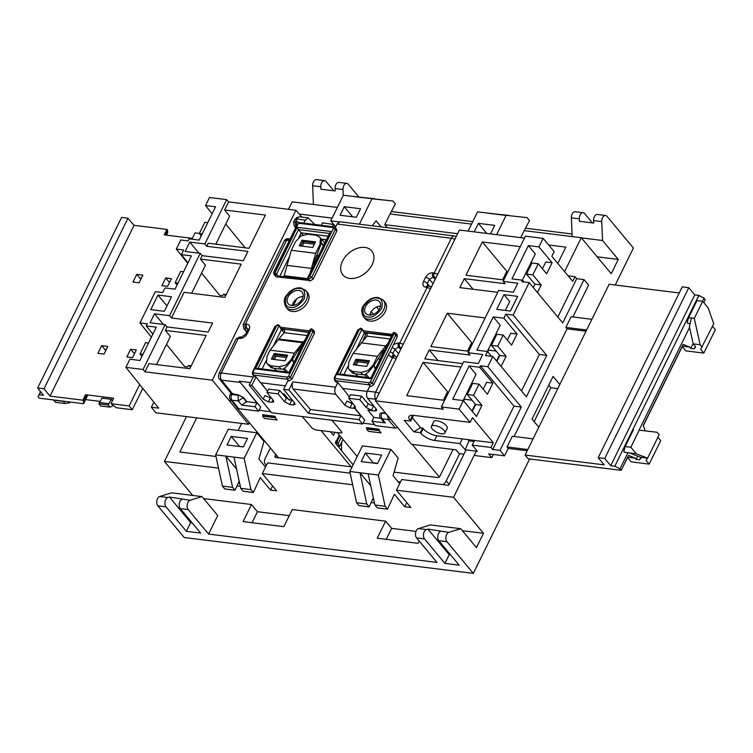 <?xml version="1.0" encoding="UTF-8"?>
<svg xmlns="http://www.w3.org/2000/svg" width="753" height="753" viewBox="0 0 753 753"><rect width="100%" height="100%" fill="white"/><g stroke="black" fill="none" stroke-linecap="round" stroke-linejoin="round"><path stroke-width="1.13" d="M348.884 361.901L348.3 368.208L349.044 369.45L352.818 371.398L360.932 372.406L367.888 370.636L373.224 364.923L377.441 356.338L353.11 353.317L348.884 361.901M291.402 359.303L292.004 360.019L286.978 366.109L283.297 369.092L281.02 369.121L279.118 366.786L286.074 365.017L291.402 359.303L294.414 353.185L270.073 350.164L267.061 356.282L266.487 362.579L267.221 363.821L270.995 365.779L279.118 366.786M307.826 234.221L300.861 236L295.534 241.704L291.307 250.297L315.648 253.319L319.874 244.725L320.449 238.428L319.639 237.091L315.94 235.228L307.826 234.221M319.639 237.091L321.371 239.501L320.477 245.44L319.874 244.725M373.224 364.923L373.817 365.638L368.801 371.728L365.12 374.712L362.833 374.74L360.932 372.406M383.842 300.899A12.914 8.904 140.2 0 1 384.303 301.746A12.914 8.904 140.2 0 1 380.99 313.709A12.914 8.904 140.2 0 1 368.255 319.225A12.914 8.904 140.2 0 1 364.81 317.964A12.914 8.904 140.2 0 1 364.057 317.352M306.367 291.289A12.914 8.904 140.2 0 1 306.829 292.126A12.914 8.904 140.2 0 1 303.515 304.099A12.914 8.904 140.2 0 1 290.78 309.615A12.914 8.904 140.2 0 1 287.335 308.354A12.914 8.904 140.2 0 1 286.582 307.742M383.654 300.598L384.934 302.094A12.942 8.923 140.2 0 1 383.352 314.622A12.942 8.923 140.2 0 1 369.779 321.098A12.942 8.923 140.2 0 1 365.036 318.641L363.803 317.117M306.179 290.987L307.459 292.484A12.942 8.923 140.2 0 1 305.878 305.012A12.942 8.923 140.2 0 1 292.305 311.488A12.942 8.923 140.2 0 1 287.561 309.031L286.319 307.506M372.095 264.764A18.778 12.952 140.2 0 1 357.957 277.311A18.778 12.952 140.2 0 1 343.152 275.259A18.778 12.952 140.2 0 1 342.511 261.093A18.778 12.952 140.2 0 1 357.204 248.349A18.778 12.952 140.2 0 1 372.01 251.257A18.778 12.952 140.2 0 1 372.095 264.764M284.446 329.409L284.53 332.233L278.234 339.716L302.631 342.747L294.414 353.185M291.486 305.407A9.055 6.25 140.2 0 1 288.23 303.77A9.055 6.25 140.2 0 1 289.331 294.997A9.055 6.25 140.2 0 1 298.837 290.46A9.055 6.25 140.2 0 1 302.16 292.183A9.055 6.25 140.2 0 1 300.936 300.927A9.055 6.25 140.2 0 1 291.486 305.407M303.073 296.541A8.961 6.184 -39.8 0 0 292.352 305.454M376.641 307.017L378.985 309.775M368.961 315.018A9.055 6.25 140.2 0 1 365.704 313.38A9.055 6.25 140.2 0 1 366.815 304.607A9.055 6.25 140.2 0 1 376.312 300.071A9.055 6.25 140.2 0 1 379.634 301.793A9.055 6.25 140.2 0 1 378.42 310.537A9.055 6.25 140.2 0 1 368.961 315.018M380.547 306.151A8.961 6.184 -39.8 0 0 369.827 315.074M335.132 227.481L336.685 229.279L336.742 231.199L313.163 279.137L310.076 281.01L309.182 280.427M309.012 280.408L276.699 276.878L275.24 275.109L276.699 276.878M276.304 276.822L273.894 274.506M289.472 240.188L284.427 240.649L243.191 324.449L246.73 323.997C249.554 324.675 250.344 326.586 249.102 329.729L247.04 333.918C245.224 336.996 242.758 338.502 239.633 338.436L238.343 338.276L221.25 373.008L253.206 376.971L249.224 385.047L271.485 412.729L362.617 424.033L364.734 419.958M267.531 391.353L255.992 376.933L251.841 385.367L249.224 385.047M255.992 376.933L254.062 376.312L252.603 374.486M308.692 332.45L284.163 329.136A1.035 0.631 -82.9 0 1 284.032 328.92L280.596 328.496L280.069 326.727L280.568 327.273L309.474 330.859M312.824 329.541L314.368 331.339L314.434 333.259L291.872 379.117L288.785 380.999L287.797 380.877L283.646 389.31L288.888 389.969L292.861 381.893C291.75 384.632 291.872 387.004 293.199 389.028L335.847 394.318C334.53 392.304 334.426 389.922 335.537 387.183L337.815 382.552L335.885 381.931L334.417 380.105M390.063 338.982L366.993 336.12L367.285 332.958L363.417 331.988L362.908 330.275L363.407 330.821L392.313 334.407M395.664 333.09L397.208 334.878L397.273 336.807L392.144 347.594A3.106 1.224 26.2 0 1 394.949 349.345L392.887 353.534L395.278 356.216M335.283 227.651L337.062 224.055L340.074 221.796L454.37 235.981A5.177 3.144 -82.9 0 0 451.339 238.24L337.062 224.055M366.993 336.12L353.11 353.317M391.296 335.443L367.031 332.685M377.441 356.338L388.011 343.152M373.817 365.638L383.522 350.258L384.294 350.7M304.918 340.121L302.631 342.747M292.004 360.019L301.699 344.629L302.348 345.335M270.073 350.164L278.234 339.716M282.977 277.198L284.21 275.73L291.307 250.297M320.477 245.44L313.464 264.011L313.945 265.056M315.648 253.319L310.227 272.614M363.417 331.988L364.32 333.08L367.502 333.475M280.596 328.496L284.135 332.817M308.909 332.007L308.504 331.96A1.035 0.631 97.1 0 0 308.626 332.177L284.163 329.136M306.32 279.561L278.337 276.078M277.631 276.52L281.914 276.539M329.494 233.458L298.499 229.609L302.951 234.955M324.778 243.05L321.992 239.727M321.239 239.125L326.397 239.765M371.238 311.61L373.384 314.321M305.257 220.111L296.993 219.085A5.177 3.144 97.1 0 1 300.023 216.826L308.306 217.862L305.257 220.111L303.779 223.114M298.282 350.06L299.374 351.387M264.209 386.873L260.924 382.788L285.368 385.818M283.363 394.741L283.872 393.715L289.5 400.295M364.311 333.09L365.732 334.784L363.426 339.462L363.784 339.904M337.815 382.552L346.032 392.492L342.747 388.407L367.191 391.438M346.032 392.492L349.345 396.972M379.804 359.83L378.505 358.212M392.144 347.594L390.082 351.783A3.106 1.224 26.2 0 1 392.887 353.534L393.226 355.905A3.106 1.892 -82.9 0 0 391.4 357.261L388.482 354.663L373.686 384.736L370.598 386.618L369.619 386.496L367.342 391.127C366.231 393.866 366.306 396.238 367.577 398.252L376.284 409.077L376.707 410.507L374.909 410.987L367.841 410.112L373.827 417.454M390.082 351.783L388.482 354.663M393.518 344.45L398.506 342.831A3.106 1.892 97.1 0 0 398.657 347.095L400.643 349.514M307.412 280.229L308.636 278.761M314.368 261.62L314.039 264.755M270.995 365.779L272.897 368.113L281.02 369.121M272.897 368.113L270.911 367.549L267.221 363.821M301.765 346.531L298.64 349.486M352.818 371.398L354.719 373.733L362.833 374.74M354.719 373.733L352.724 373.168L349.044 369.45M381.564 353.355L384.134 350.926M326.237 240.075L321.766 239.19M251.841 385.367L263.202 399.128L264.971 395.541L271.711 398.393M250.448 382.562L239.285 381.178L256.905 402.911L255.013 406.752L258.637 411.138L260.754 407.053M238.343 338.276L236.103 338.85L240.169 336.92A3.106 1.892 97.1 0 0 238.343 338.276M239.633 338.436A3.106 1.892 -82.9 0 1 241.449 337.08L245.694 334.276A3.106 1.224 -153.8 0 1 247.04 333.918M249.102 329.729A3.106 1.224 -153.8 0 0 247.756 330.087L245.694 334.276M246.73 323.997A3.106 1.892 97.1 0 0 246.88 328.261L248.029 328.854L247.756 330.087M287.957 240.235A3.106 1.892 -82.9 0 1 289.773 238.88L288.484 238.72A3.106 1.892 97.1 0 0 286.667 240.075L245.45 323.837A3.106 1.892 97.1 0 0 245.6 328.101L244.904 329.07A3.106 2.137 141.8 0 1 243.746 328.459L243.2 324.449M295.571 227.782L294.169 225.994L293.614 221.975L297.153 221.533A3.106 1.892 97.1 0 0 296.908 225.072M308.306 217.862L314.726 224.469M430.641 288.54L425.859 287.241C423.035 286.573 422.245 284.662 423.487 281.509L425.549 277.33C427.365 274.252 429.841 272.746 432.956 272.812L437.738 274.13M432.956 272.812A3.106 1.892 97.1 0 0 433.116 277.066L435.093 279.485M425.549 277.33A3.106 1.224 26.2 0 1 429.408 279.325L433.116 277.066L434.396 277.226A3.106 1.892 -82.9 0 1 434.246 272.972L451.339 238.24A5.177 2.033 -153.8 0 1 454.831 239.388M423.487 281.509A3.106 1.224 26.2 0 1 427.346 283.514L429.728 286.187M425.859 287.241A3.106 1.892 -82.9 0 1 427.676 285.886L427.346 283.514L429.408 279.325L433.013 283.721M398.506 342.831L403.279 344.149M396.191 358.569L391.4 357.261M288.888 389.969L308.485 413.388L310.377 409.538L293.199 389.028M278.036 393.866L266.967 392.492L268.633 389.113L279.702 390.487L278.036 393.866L284.578 401.782L289.717 404.502L293.303 404.945L295.101 404.455L294.677 403.034L283.646 389.31M279.702 390.487L286.338 398.196L293.077 401.048M266.967 392.492L273.311 400.38L273.734 401.801L271.937 402.29L268.35 401.848L263.202 399.128M308.485 413.388L358.993 419.647L362.617 424.033M239.285 381.178L260.651 407.034M219.612 379.126L221.533 380.133A5.177 3.144 97.1 0 1 221.25 373.008A5.177 2.033 26.2 0 0 219.01 373.601C218.219 376.585 218.417 378.43 219.612 379.126L231.077 393.386L238.268 394.826L243.417 397.546L246.815 401.66L256.905 402.911M294.169 225.994A3.106 2.137 -38.2 0 0 295.327 226.606L296.597 225.702M321.333 225.288L322.529 222.85L322.915 223.17M321.512 240.696L322.068 239.558M435.94 277.782L434.396 277.226M401.481 347.801L398.657 347.095L394.949 349.345L398.553 353.75M367.577 398.252L376.142 399.306M380.246 413.406L382.11 412.672L385.621 413.105M390.638 419.139L388.322 419.6L395.344 428.099L375.465 425.633L371.954 421.256L373.846 417.416L380.773 418.273M335.847 394.318L344.818 405.18L346.785 401.161L353.279 403.985M310.377 409.538L360.885 415.807L354.682 408.305L349.966 407.891L344.818 405.18M238.757 408.672L231.952 400.201L230.418 399.391L237.233 407.872L238.757 408.672L258.637 411.138M358.993 419.647L360.885 415.807M331.932 420.23L341.702 431.883L340.855 433.041L315.46 429.888L312.222 428.231L302.169 416.531M341.702 431.883L341.975 432.749M262.552 414.724L274.892 416.249L275.476 416.955L263.192 415.43L262.552 414.724M246.815 401.66L241.666 405.095L255.013 406.752M322.661 222.869L333.475 224.479L335.622 226.973M395.344 428.099L397.697 427.619M371.954 421.256L385.357 422.922L383.795 422.085M373.121 410.771L367.841 410.112M373.337 406.479L371.455 410.291L366.306 407.571L359.774 399.664L348.695 398.29L350.446 394.732L361.525 396.106L368.161 403.815L374.288 406.592M348.695 398.29L355.039 406.178L354.682 408.305M355.472 407.599L354.814 408.051L364.631 419.939M366.532 427.619L367.172 428.335L379.456 429.859L378.872 429.154L366.532 427.619M371.21 314.952L370.203 313.672M243.417 397.546L238.268 400.982L231.952 400.201A4.142 2.513 97.1 0 1 231.726 394.497L231.999 393.951M333.475 224.479L332.402 226.662M386.073 413.642L381.893 413.124A4.142 1.628 26.2 0 0 380.096 413.604C379.456 415.92 379.606 417.388 380.566 418.009L382.11 418.828L385.357 422.922M361.525 396.106L359.774 399.664M385.668 345.9L361.271 342.879M311.318 268.379L286.921 265.348M375.286 369.017L373.78 365.713M293.717 362.89L292.343 359.482M379.201 430.612L366.56 429.041L368.471 431.347L381.112 432.919L379.201 430.612M275.221 417.708L262.581 416.145L264.491 418.442L277.132 420.014L275.221 417.708M312.768 247.473L315.526 241.882L302.028 240.207L299.27 245.798L312.768 247.473M271.409 359.134L284.907 360.809L287.665 355.209L274.167 353.534L271.409 359.134M353.232 364.753L366.73 366.429L369.488 360.828L355.981 359.162L353.232 364.753M314.377 244.207L303.864 242.908L302.028 240.207M286.517 357.543L276.003 356.235L274.167 353.534M368.339 363.162L357.826 361.854L355.981 359.162M367.266 332.986L391.532 335.998M364.32 333.08L356.498 348.978M347.895 366.466L343.905 374.57M284.719 329.955L281.471 329.56L273.461 345.825M266.073 360.847L262.082 368.951M310.076 281.01L308.269 279.212L308.448 277.311L309.765 276.36L333.334 228.479L332.939 227.519L299.214 223.34L297.981 224.093L274.412 271.974L274.723 273.132A1.035 0.649 -24.2 0 1 274.911 273.019L278.441 276.106M328.157 236.178L301.153 232.837L298.894 237.44M289.491 256.547L279.787 276.257M336.742 231.199L335.273 229.486L311.704 277.368L308.617 279.25A1.553 0.941 -82.9 0 1 308.448 277.311L329.889 233.505M307.873 278.252L308.391 277.17L307.873 278.252M274.412 271.974A1.553 0.612 -153.8 0 0 273.744 272.153L273.932 274.563L274.892 275.071A1.553 0.941 -82.9 0 1 274.723 273.132L275.24 275.109A1.035 0.706 140.4 0 0 276.473 274.356L298.499 229.609L297.19 227.321L331.038 231.519M297.19 227.321L274.911 273.019M277.942 324.75A1.553 0.941 97.1 0 0 277.81 324.722A1.553 0.941 97.1 0 0 277 325.211L275.664 326.153L253.121 371.954L253.516 372.914L287.241 377.093L288.484 376.34L311.017 330.539L310.547 329.513A1.035 0.8 -20.4 0 1 310.725 329.4L289.265 373.111L255.427 368.914L276.84 325.39L278.102 324.759L278.958 325.202A1.035 0.715 139.3 0 1 278.986 325.974L277.066 325.352M257.987 368.641L255.427 368.914M289.387 372.537L289.265 373.111L289.387 372.537M310.725 329.4L311.62 329.108L310.725 329.4A1.553 0.941 -82.9 0 1 311.535 328.901L311.535 328.901A1.553 0.941 -82.9 0 1 311.968 329.155M360.781 328.299A1.553 0.941 97.1 0 0 360.649 328.261A1.553 0.941 97.1 0 0 359.84 328.76L358.503 329.692L334.944 377.582L335.339 378.533L369.064 382.722L370.297 381.969L393.866 334.078L393.386 333.052A1.035 0.8 -20.4 0 1 393.565 332.939L371.088 378.731L337.24 374.533L359.68 328.939L360.951 328.299L361.798 328.741A1.035 0.715 139.3 0 1 361.826 329.513L359.906 328.901M339.81 374.26L337.24 374.533M371.21 378.157L371.088 378.731L371.21 378.157M393.565 332.939L394.459 332.657L393.565 332.939A1.553 0.941 -82.9 0 1 394.374 332.45L394.374 332.45A1.553 0.941 -82.9 0 1 394.807 332.704M141.112 278.714L140.698 278.205L141.319 278.281M106.032 350.013L105.608 349.505L106.239 349.58M165.716 277.951L171.42 278.657L167.637 286.347L161.933 285.641L165.716 277.951L168.832 281.697L169.867 281.829M130.627 349.251L136.34 349.957L132.556 357.647L126.852 356.941L130.627 349.251L133.742 352.997L134.778 353.129M206.746 246.287L247.897 251.398L243.294 260.754L202.143 255.644L200.223 253.347L185.144 251.474L189.765 242.089L204.844 243.953L206.746 246.287L208.252 243.238L249.027 248.292L265.385 215.057L224.601 209.993L228.592 201.898L295.948 210.256L212.327 380.18L144.971 371.822L149.009 363.633L189.784 368.697L206.143 335.452L165.359 330.388L167.053 326.943L165.142 324.647L150.063 322.773L154.469 313.803L169.547 315.676L171.468 317.982L212.619 323.084L208.204 332.054L167.053 326.943M189.765 242.089L198.924 253.177M154.469 313.803L163.429 324.43M40.822 391.955L38.074 396.709L39.26 398.177L83.592 403.683L87.866 395.005M38.074 396.709L40.568 391.645M100.074 401.387L85.607 399.598M98.831 403.834L100.629 405.989L110.004 407.157L108.216 405.001L98.831 403.834L102.003 398.139L111.378 399.297L112.489 400.624M249.318 422.64L248.499 424.287L155.815 412.785L151.362 407.251L158.704 408.154L125.902 367.36L129.902 359.228L139.936 360.471L156.323 327.169L146.289 325.927L147.315 323.837L139.973 322.933L151.409 337.156M142.788 388.36L132.274 409.717L116.442 407.759L110.992 403.664L113.684 398.205L85.541 394.713L82.858 400.182L50.027 396.106L134.062 225.326L166.893 229.401L164.201 234.861L192.335 238.353L195.027 232.893L199.357 233.43M166.526 235.152L167.674 232.809L167.618 230.249L166.893 229.401M189.662 366.429L190.01 365.723M224.742 295.129L225.091 294.423M37.65 388.011L43.994 388.793L127.935 218.21L121.591 217.419L37.65 388.011L43.505 395.297L39.429 394.788M136.764 274.356L142.882 275.118L139.098 282.808L132.98 282.046L136.764 274.356L140.839 279.259M101.683 345.655L107.792 346.418L104.018 354.108L97.899 353.345L101.683 345.655L105.759 350.559M139.681 384.501L129.139 405.923L110.992 403.664M127.935 218.21L134.062 225.326M129.139 405.923L132.274 409.717M153.876 402.149L151.362 407.251M187.977 262.844L181.369 254.627L191.403 255.869L175.025 289.171L164.982 287.928L162.695 292.578L155.353 291.665L139.973 322.933M187.751 263.296L176.315 249.064L180.776 240.009L188.118 240.913L189.144 238.833L199.178 240.075L215.565 206.774L205.531 205.531L209.485 197.493L226.653 199.62L228.592 201.898M82.858 400.182L83.574 401.057L83.592 403.683M43.994 388.793L50.027 396.106M224.046 294.291L225.524 296.061M188.965 365.591L190.434 367.36M166.498 344.375L184.626 366.626L187.488 366.984L188.504 365.534L191.177 365.864M156.558 364.574L170.357 336.525L165.359 330.388M152.897 334.144L146.289 325.927M191.638 293.275L205.437 265.225L200.449 259.088L241.224 264.152L224.865 297.397L184.09 292.333L171.468 317.982M201.578 273.075L219.716 295.327L222.568 295.684L223.585 294.235L226.258 294.564M301.793 217.052L295.948 210.256M231.18 400.342L229.43 400.878L212.327 380.18M171.505 296.757L157.932 295.072L150.769 309.624L164.342 311.309L171.505 296.757M181.369 254.627L183.657 249.977L176.315 249.064M125.902 367.36L143.07 369.488L165.142 324.647M169.547 315.676L200.223 253.347M204.844 243.953L226.653 199.62M225.74 223.98L245.167 247.822M201.211 235.943L199.291 233.562L204.825 222.304L207.743 222.672M212.139 213.748L205.531 205.531M177.049 285.048L175.129 282.657L180.673 271.409L183.581 271.767M141.969 356.348L140.049 353.957L145.583 342.709L148.501 343.067M215.8 244.17L229.599 216.12L224.601 209.993M200.449 259.088L202.143 255.644M229.43 400.878L248.499 424.287M143.07 369.488L144.971 371.822M142.966 354.315L140.049 353.957M178.047 283.015L175.129 282.657M202.209 233.919L199.291 233.562M167.006 305.906L157.932 295.072M86.623 394.845L83.574 401.057M165.284 234.992L167.618 230.249M70.095 402.008L69.728 402.761L65.153 403.523L55.364 402.309L53.651 399.965M99.415 402.507L108.79 403.664L111.378 399.297M113.195 405.556L110.004 407.157M108.79 403.664L108.216 405.001M65.153 403.523L63.356 401.377L53.576 400.163M444.891 432.975L447.197 428.278A7.502 2.956 -153.8 0 0 444.421 423.911A7.502 2.956 -153.8 0 0 436.994 420.786A7.502 2.956 -153.8 0 0 433.728 421.652L431.422 426.349A7.502 2.956 -153.8 0 0 434.199 430.716A7.502 2.956 -153.8 0 0 441.635 433.841A7.502 2.956 -153.8 0 0 444.891 432.975A7.502 2.956 -153.8 0 0 442.115 428.608A7.502 2.956 -153.8 0 0 434.679 425.483A7.502 2.956 -153.8 0 0 431.422 426.349M712.526 326.228L715.35 329.626L703.791 353.101L700.676 349.354L713.75 323.734L708.074 307.742L702.681 301.266L694.275 318.34L700.121 344.733L693.193 343.867L695.668 346.841L694.266 348.818L690.727 348.385L689.673 347.114L683.159 344.385L643.241 425.501L645.199 430.829M693.193 343.867L689.4 326.736L691.423 317.982L688.6 317.634L687.244 322.632L687.847 323.357L690.115 323.639M627.531 457.429L631.23 461.881L649.171 464.112L646.055 460.365L647.495 458.135L640.558 457.269L641.038 457.852L639.645 459.829L636.106 459.386L635.052 458.125L627.644 457.203M463.368 400.671L464.817 399.297L471.999 400.191M487.53 351.566L488.979 350.201L496.161 351.086M586.041 331.198L567.065 328.845L514.092 436.495M635.052 458.125L628.539 455.386L621.178 470.333L528.211 458.793L525.095 455.047L609.13 284.267L679.244 292.973M527.213 450.746L508.237 448.383L504.557 455.857L488.659 453.89L491.775 457.636L474.126 455.443M504.557 455.857L500.011 450.388L521.33 407.053L487.775 366.711L492.82 356.461L526.375 396.803L546.753 355.388L513.198 315.055L529.161 282.601L562.717 322.943L584.036 279.608L588.592 285.086L572.911 316.947M627.936 452.732L619.983 468.884L614.806 466.182L698.84 295.402L704.017 298.113L705.213 299.553L703.744 302.546M614.806 466.182L610.73 465.674L694.755 294.894L698.84 295.402M598.211 457.664L604.734 458.473L688.769 287.693L682.246 286.884L598.211 457.664L604.207 464.865L525.095 455.047M463.933 454.181L459.151 453.588L456.036 449.842L411.59 444.326L375.399 400.812L459.434 230.042L524.446 238.108M470.136 422.386L413.661 415.383A10.871 4.273 -153.8 0 0 408.945 416.635A10.871 4.273 -153.8 0 0 410.131 420.372L410.733 421.087L404.21 420.278L413.792 431.808L420.315 432.617L420.918 433.333A10.871 4.273 -153.8 0 0 434.519 440.449L459.998 443.611L465.128 449.776L477.364 451.292L472.235 445.127L490.994 447.461L493.3 442.764L472.451 417.689L470.136 422.386L459.114 409.133L441.371 406.931L443.291 409.237L375.399 400.812M412.362 417.774L420.588 427.666L423.224 428.636A10.871 4.273 -153.8 0 0 436.825 435.752L462.314 438.914L459.998 443.611M522.375 280.172L535.289 253.94L528.342 245.582L538.941 246.899L543.139 238.362L554.17 251.615L551.855 256.312L572.713 281.377L575.019 276.68L568.091 275.814M533.068 438.848L512.294 436.269L507.042 446.943L508.237 448.383M591.886 319.31L571.113 316.731L565.861 327.404L567.065 328.845M704.017 298.113L702.474 301.238M689.56 327.489L639.062 430.123M619.983 468.884L621.178 470.333M637.697 456.158L636.106 459.386M693.118 343.528L690.727 348.385M688.769 287.693L694.755 294.894M604.734 458.473L610.73 465.674M682.152 346.427L685.851 350.879L703.791 353.101M702.191 347.218L700.121 344.733M682.265 346.192L689.673 347.114M639.231 430.198L657.058 432.26L639.231 430.198L630.835 447.282L625.15 446.576L623.804 451.574L624.397 452.289L629.292 452.901L640.558 457.269M647.571 458.229L659.129 434.745L657.058 432.26M649.171 464.112L660.729 440.627L657.906 437.229M640.775 457.532L639.645 459.829M647.495 458.135L636.229 453.758L630.835 447.282M633.555 429.492L625.15 446.576M691.423 317.982L694.275 318.34M702.681 301.266L697.005 300.56L688.6 317.634M695.395 346.521L694.266 348.818M586.634 329.983L565.861 327.404M505.357 310.452L509.725 301.567L503.973 294.658L496.726 309.379L510.393 311.083L517.64 296.353L503.973 294.658M462.681 363.624L424.786 358.927L429.191 349.957L438.02 360.565M429.191 349.957L469.966 355.021L468.055 352.715L482.729 354.531L478.324 363.501L463.641 361.675L441.371 406.931M497.771 292.324L459.867 287.627L464.281 278.657L505.056 283.721L503.136 281.415L517.819 283.232L513.405 292.202L498.721 290.376L468.055 352.715M464.281 278.657L473.1 289.265M503.861 279.947L465.956 275.24L482.344 241.939L520.248 246.645M524.022 281.97L522.554 280.201L511.955 278.883L528.342 245.582M507.362 340.083L510.722 333.259L517.038 334.04L511.579 345.147L503.192 335.057L497.724 346.164L506.12 356.244L501.103 366.429M487.295 351.472L500.208 325.24L493.253 316.881L503.861 318.199L517.038 334.04M468.771 351.246L430.876 346.54L447.263 313.239L485.158 317.945M447.263 313.239L471.707 342.634L467.547 351.096M470.484 345.119L471.303 346.098M491.464 356.301L487.473 351.5L476.865 350.183L493.253 316.881M483.21 389.179L486.56 382.355L492.886 383.145L487.417 394.243L479.03 384.162L473.571 395.259L481.958 405.34L476.498 416.447L463.311 400.596L459.114 409.133M463.133 400.577L476.047 374.335L469.1 365.977L479.699 367.295L492.886 383.145M444.618 400.342L406.714 395.645L423.101 362.344L461.005 367.04M423.101 362.344L447.555 391.729L443.385 400.191M446.331 394.214L447.15 395.203M487.775 366.711L480.433 365.798L479.699 367.295M487.473 351.5L485.478 355.557L492.82 356.461M513.198 315.055L505.856 314.142L503.861 318.199M522.554 280.201L521.82 281.688L529.161 282.601M543.139 238.362L525.406 236.16L503.136 281.415M463.311 400.596L452.713 399.278L469.1 365.977M472.282 411.383L475.632 404.559L467.246 394.478L472.705 383.371L479.03 384.162M521.33 407.053L513.988 406.14L492.669 449.475L490.994 447.461M513.988 406.14L480.433 365.798M496.895 361.365L499.794 355.463L491.408 345.373L496.867 334.276L503.192 335.057M546.753 355.388L539.412 354.475L521.481 390.92M539.412 354.475L505.856 314.142M533.237 287.505L534.884 284.163L526.488 274.073L531.957 262.976L538.273 263.757L532.813 274.864L541.2 284.945L537.454 292.569M542.452 268.783L545.803 261.959L552.128 262.741L546.659 273.847L538.273 263.757M538.941 246.899L552.128 262.741M584.036 279.608L576.704 278.695L557.822 317.06M576.704 278.695L575.019 276.68M482.344 241.939L506.797 271.334L502.627 279.796M474.042 441.465L468.997 440.834L467.98 439.62M492.669 449.475L500.011 450.388M534.884 284.163L541.2 284.945M526.488 274.073L532.813 274.864M499.794 355.463L506.12 356.244M491.408 345.373L497.724 346.164M475.632 404.559L481.958 405.34M467.246 394.478L473.571 395.259M462.314 438.914L493.3 442.764M474.541 440.43L472.235 445.127M422.631 427.92L420.315 432.617M420.588 427.666L413.792 431.808M412.136 415.289A10.871 4.273 -153.8 0 0 412.446 415.675L413.039 416.39L410.733 421.087M527.815 449.522L507.042 446.943M468.997 440.834L465.128 449.776M493.328 454.464L491.775 457.636M627.635 457.56L623.164 466.295M682.256 346.559L643.316 425.699M636.229 453.758L629.292 452.901M363.031 423.186L374.646 424.626M351.143 466.804L321.013 430.575M259.051 410.281L270.675 411.722M236.734 407.514L278.563 457.796M330.463 431.751L333.438 435.328L334.925 432.307M341.58 450.671A100.253 69.135 140.2 0 1 341.768 442.039M339.321 434.999L335.367 443.046L353.101 464.808M412.23 444.402L439.357 477.007M357.195 456.487L337.325 432.599M296.673 298.894L293.482 305.379M343.029 439.47L339.641 446.36L338.822 446.821A98.822 68.147 140.2 0 1 338.332 446.689M338.822 446.821L336.704 444.609A98.85 68.175 140.2 0 1 336.619 444.581M335.622 441.154L336.911 441.832L338.031 443.865L341.25 437.324M338.031 443.865L339.641 446.36M615.201 285.02L633.395 248.048L607.031 216.356A5.177 3.144 -82.9 0 0 605.572 215.49L597.411 214.473A5.177 3.144 -82.9 0 0 593.599 220.591L593.693 223.048L579.424 221.278L579.321 218.822L571.367 217.833L572.148 236.574M534.15 421.605L550.81 387.748L557.785 388.614M476.235 451.16L453.541 497.291L483.501 533.303L476.461 547.61L460.723 528.691L448.844 532.362L427.958 529.105L449.202 554.641L444.891 563.395L424.523 538.903L416.569 537.915L436.947 562.406L208.59 534.075L217.73 515.504L202.002 496.594L171.618 492.82L159.73 496.491A5.177 3.144 97.1 0 0 156.925 500.519A5.177 3.144 97.1 0 0 157.838 505.818L184.212 537.51L473.317 573.381L529.613 458.963M386.223 539.355L391.626 528.361L416.004 531.392M289.265 515.664L257.47 511.72L252.067 522.714M387.503 509.15L377.309 507.88L374.909 504.999L368.142 473.75L378.335 475.021L385.112 506.27L387.503 509.15L394.365 494.288L404.719 506.731L410.827 507.494L396.445 490.203L453.541 497.291M399.664 483.671L393.038 475.708L398.149 458.069L390.958 449.419L378.335 475.021M373.347 497.789L369.158 506.873L358.965 505.602L356.564 502.722L349.787 471.472L359.981 472.743L370.711 485.647M374.909 504.999L385.112 506.27M356.564 502.722L366.758 503.992L369.158 506.873M366.758 503.992L359.981 472.743L368.142 473.769M241.619 423.431L238.164 430.462M440.684 531.345A5.177 3.144 97.1 0 0 437.879 535.374A5.177 3.144 97.1 0 0 438.792 540.673L459.17 565.164L444.891 563.395M448.844 532.362A5.177 3.144 97.1 0 0 446.03 536.39A5.177 3.144 97.1 0 0 446.953 541.689L473.317 573.381M208.59 534.075L188.222 509.583A5.177 3.144 -82.9 0 1 187.299 504.284A5.177 3.144 -82.9 0 1 190.114 500.256L202.002 496.594M182.16 499.277A5.177 3.144 -82.9 0 0 179.355 503.305A5.177 3.144 -82.9 0 0 180.268 508.595L200.646 533.086L186.368 531.317L165.999 506.825A5.177 3.144 97.1 0 1 165.076 501.526A5.177 3.144 97.1 0 1 167.891 497.507L169.434 497.027L190.114 500.256M605.572 215.49A5.177 3.144 -82.9 0 0 601.751 221.608L602.532 240.508L618.269 259.418L611.229 273.725L581.269 237.703L564.59 271.607M538.8 427.196L532.07 419.101L553.079 376.406L559.808 384.501M460.723 528.691L430.349 524.926L418.461 528.597A5.177 3.144 -82.9 0 0 415.656 532.616A5.177 3.144 -82.9 0 0 416.569 537.915M483.501 533.303L462.38 530.686M419.139 541.002L418.009 543.299L377.234 538.235L385.63 521.161L292.258 509.574L283.853 526.658L243.078 521.594L251.483 504.519L257.47 511.72M203.658 498.58L251.483 504.519M373.94 500.51L372.754 499.079M371.144 502.571L374.476 502.985M350.145 473.138L267.55 462.888L262.298 473.562L352.668 484.772M262.298 473.562L276.68 490.843L270.562 490.09L260.209 477.647L253.347 492.5L243.153 491.238L240.762 488.358L233.985 457.109L215.631 454.831L222.408 486.08L224.808 488.961L235.002 490.222L239.19 481.139M236.564 468.997L225.844 456.12M238.597 482.438L239.783 483.868M240.32 486.334L236.988 485.92M192.74 495.446L164.427 461.42L218.511 468.131M385.63 521.161L391.626 528.361M396.445 490.203L401.697 479.529L448.59 485.346L466.041 449.889M196.684 417.859L179.873 452.007L215.989 456.487M227.02 444.938L243.332 446.962L247.53 438.425L231.218 436.401L227.02 444.938M215.659 454.831L228.253 429.238L256.801 432.777L263.992 441.418L258.881 459.066L265.508 467.029M377.488 463.603L361.176 461.58L365.374 453.042L381.686 455.066L377.488 463.603M470.409 441.013L470.917 439.987M557.785 263.437L565.823 247.116L548.655 244.989M424.523 538.903A5.177 3.144 -82.9 0 1 423.6 533.604A5.177 3.144 -82.9 0 1 426.414 529.575L427.958 529.105M449.202 554.641L450.548 554.81M499.484 355.087L496.585 360.998M475.331 404.192L471.971 411.006M453.052 449.466L439.78 476.433A1.553 1.073 140.2 0 1 437.926 477.562L394.073 472.122M352.065 466.916L275.636 457.429A1.553 1.073 -39.8 0 1 275.071 457.146A1.553 1.073 -39.8 0 1 275.043 455.998L275.796 454.464M397.998 481.675L400.492 481.986M442.999 484.659A7.765 5.356 -39.8 0 0 446.256 480.866L459.65 453.645M266.487 465.043A7.765 5.356 140.2 0 1 265.348 464.121A7.765 5.356 140.2 0 1 265.207 458.398L270.355 447.931M406.752 502.59L404.719 506.731M390.958 449.419L362.409 445.88L349.816 471.482M373.45 463.104L365.374 453.042M373.526 462.841L377.611 463.349M496.632 234.654L506.082 215.452L495.869 214.172L527.128 217.655L529.519 220.535L524.229 230.625M477.515 211.894L508.915 215.546M523.344 232.319L522.14 234.767M495.869 214.172L527.128 217.655M508.774 215.377L487.709 213.155M333.824 190.801L326.077 181.501A5.177 3.144 -82.9 0 0 324.618 180.626A5.177 3.144 -82.9 0 0 320.797 186.744L320.9 189.201L335.17 190.97L335.076 188.523L343.02 189.502A5.177 3.144 97.1 0 1 346.841 183.384A5.177 3.144 97.1 0 1 348.3 184.25L358.805 196.872M391.344 211.555L472.743 221.655M525.5 228.206L572.035 233.976M579.321 218.822A5.177 3.144 97.1 0 1 583.142 212.704A5.177 3.144 97.1 0 1 584.601 213.57L592.347 222.879M618.269 259.418L597.148 256.801M602.532 240.508L581.42 237.882M520.728 237.647L524.182 230.625L581.269 237.703M288.474 209.325L292.164 201.832L337.391 207.442M353.571 196.533L361.732 197.55M387.983 218.116L389.188 215.669M457.636 233.694L384.774 224.648L390.026 213.974L471.547 224.093M495.888 214.191L487.728 213.184M490.514 233.891L494.712 225.373L478.4 223.349L474.202 231.868M486.786 233.43L478.4 223.349M387.277 227.66L384.774 224.648M372.227 225.787L376.114 220.827L381.159 226.898M344.243 206.698L360.555 208.722L356.357 217.269L340.045 215.245L344.243 206.698L352.649 216.808M332.139 218.116L299.195 214.031M583.142 212.704L575.188 211.715A5.177 3.144 97.1 0 0 571.367 217.833M468.093 231.115L477.534 211.913M253.347 492.5L250.956 489.619L244.179 458.37L233.985 457.109M244.179 458.37L256.801 432.777M235.002 490.222L232.602 487.342L222.408 486.08M250.956 489.619L240.762 488.358M225.825 456.092L232.602 487.342M186.49 416.588L164.427 461.42M313.417 204.468L312.646 185.737A5.177 3.144 -82.9 0 1 316.458 179.619L324.618 180.626M192.024 522.733L190.678 522.563L186.368 531.317M190.678 522.563L169.434 497.027M272.595 485.949L270.562 490.09M243.454 446.708L239.303 446.463M239.379 446.2L231.218 436.401M335.706 226.813L330.774 220.883L343.359 195.253L374.759 198.896M390.073 213.984L395.363 203.884L392.972 201.004L361.713 197.521M353.552 196.514L374.618 198.726M392.972 201.004L371.907 198.792M343.274 195.488L343.02 189.502M346.841 183.384L338.888 182.405A5.177 3.144 97.1 0 0 335.076 188.523M330.774 220.883L339.114 221.919M359.426 224.206L371.926 198.811M548.721 385.244L550.81 387.748M290.536 307.328C286.036 307.337 284.587 303.836 286.187 296.823C291.27 290.244 295.807 287.477 299.779 288.54C304.287 288.531 305.737 292.032 304.127 299.045C299.045 305.624 294.517 308.382 290.536 307.328M368.019 316.938C363.511 316.947 362.061 313.446 363.661 306.433C368.754 299.854 373.281 297.096 377.262 298.15C381.762 298.141 383.211 301.652 381.611 308.655C376.528 315.234 371.991 318.001 368.019 316.938M317.022 258.806L315.498 258.618M292.861 381.893L335.537 387.183M399.947 347.255A3.106 1.892 -82.9 0 1 399.796 342.991L427.149 287.401A3.106 1.892 -82.9 0 1 428.965 286.046L427.676 285.886M297.153 221.533L299.402 222.681M296.014 225.636A3.106 1.892 97.1 0 1 295.863 221.373L296.993 219.085L294.743 219.678L296.795 217.485L300.023 216.826M367.342 391.127L375.596 392.153L392.69 357.421A3.106 1.892 -82.9 0 1 394.516 356.065L393.226 355.905M284.21 275.73L307.685 278.648M232.799 394.148L221.533 380.133L239.981 382.42M247.944 329.626L246.88 328.261L245.6 328.101M376.048 399.495L375.879 399.278A5.177 3.144 -82.9 0 1 375.596 392.153A5.177 2.033 26.2 0 1 379.088 393.311M270.148 398.205L268.35 401.848M293.303 404.945L294.404 402.695M370.241 313.568L371.304 314.933M307.168 335.537L284.239 332.694M289.717 404.502L291.515 400.85M284.578 401.782L286.338 398.196M271.937 402.29L273.038 400.041M238.268 394.826L238.042 395.278A4.142 1.628 26.2 0 1 243.21 397.97L246.608 402.083M241.666 405.095L238.268 400.982L238.042 395.278L231.726 394.497A4.142 1.628 26.2 0 0 229.929 394.977C229.298 397.33 229.458 398.808 230.418 399.391M295.835 227.255L295.327 226.606M246.965 331.687L244.904 329.07M387.588 415.468L388.322 419.6L382.11 418.828A4.142 2.513 97.1 0 1 381.893 413.124L382.11 412.672M376.011 408.747L374.909 410.987M351.962 403.824L349.966 407.891M354.776 405.839L353.543 408.342M366.306 407.571L368.161 403.815M303.261 342.06L278.864 339.029M365.986 374.119L368.998 377.686M374.062 366.457L373.752 365.638L374.062 366.457M316.853 255.041L318.368 256.058M323.357 245.939L321.192 243.153M316.364 256.321L317.775 257.272M284.446 368.292L287.693 372.133M292.785 360.932L292.484 360.122L292.785 360.932M355.68 373.855L357.854 376.302M366.909 377.422L364.659 374.759M283.26 369.092L285.603 371.869M276.549 370.749L274.374 368.302M300.729 245.977L302.998 241.374L315.036 242.871M303.864 242.908L302.264 246.165M272.868 359.313L275.137 354.71L287.175 356.207M276.003 356.235L274.403 359.501M354.691 364.932L356.95 360.329L368.998 361.826M357.826 361.854L356.216 365.12M363.36 331.292L361.826 329.513L339.904 374.072M397.273 336.807L395.796 335.085L372.236 382.976L373.686 384.736M370.598 386.618L369.149 384.858L335.424 380.67L336.836 382.43M280.521 327.753L278.986 325.974L258.081 368.452M314.434 333.259L312.956 331.546L290.413 377.357L291.872 379.117M288.785 380.999L287.326 379.239L253.601 375.05L255.013 376.811M309.765 276.36A1.553 0.612 -153.8 0 1 311.704 277.368L313.163 279.137M309.304 280.765L307.883 279.005A1.035 0.715 141.2 0 0 308.269 279.212L309.681 280.963M332.939 227.519A1.553 0.941 -82.9 0 1 333.852 226.841L335.207 227.566L335.273 229.486A1.553 0.612 -153.8 0 0 333.334 228.479M335.339 378.533A1.553 0.941 97.1 0 0 335.424 380.67L334.464 380.171L334.266 377.761A1.553 0.612 -153.8 0 1 334.944 377.582M370.297 381.969A1.553 0.612 26.2 0 1 372.236 382.976L369.149 384.858A1.553 0.941 97.1 0 1 369.064 382.722M370.89 377.95L393.01 332.986L394.083 332.412L395.739 333.165L395.796 335.085A1.553 0.612 26.2 0 0 393.866 334.078M289.067 372.33L310.17 329.447L311.243 328.863L312.9 329.626L312.956 331.546A1.553 0.612 26.2 0 0 311.017 330.539M288.484 376.34A1.553 0.612 26.2 0 1 290.413 377.357L287.326 379.239A1.553 0.941 97.1 0 1 287.241 377.093M253.516 372.914A1.553 0.941 97.1 0 0 253.601 375.05L252.65 374.552M278.591 325.014A1.035 0.715 139.3 0 1 278.958 325.202L280.436 326.915M361.431 328.562A1.035 0.715 139.3 0 1 361.798 328.741L363.285 330.463M333.852 226.841L300.127 222.662L297.303 224.272L273.744 272.153A1.553 0.612 -153.8 0 0 273.904 272.68M299.214 223.34A1.553 0.941 -82.9 0 1 300.127 222.662M297.981 224.093A1.553 0.612 -153.8 0 0 297.303 224.272M253.121 371.954A1.553 0.612 -153.8 0 0 252.453 372.133L252.453 372.133A1.553 0.612 -153.8 0 0 252.613 372.66M278.102 324.759L274.996 326.331A1.553 0.612 26.2 0 1 275.664 326.153M360.951 328.299L357.835 329.87A1.553 0.612 26.2 0 1 358.503 329.692M436.825 435.752L434.519 440.449M423.224 428.636L420.918 433.333M412.446 415.675L410.131 420.372M336.704 444.609L335.612 443.282A98.831 68.156 140.2 0 1 335.546 443.263M339.914 435.723L336.911 441.832M335.612 443.282A1.035 0.706 -39.5 0 0 336.939 442.548M446.953 541.689L438.792 540.673M180.268 508.595L188.222 509.583M157.838 505.818L165.999 506.825M426.414 529.575L418.461 528.597M446.256 480.866L449.108 484.301M601.751 221.608L593.599 220.591M159.73 496.491L167.891 497.507M276.304 457.513L275.043 455.998M312.646 185.737L320.797 186.744M384.303 301.746L383.305 300.136L378.166 297.473C374.185 297.124 370.363 298.536 366.711 301.727C363.699 305.765 359.388 307.921 363.407 316.684L364.81 317.964M306.829 292.126L305.831 290.526L300.692 287.862C296.71 287.514 292.889 288.926 289.237 292.117C286.225 296.155 281.914 298.31 285.933 307.073L287.335 308.354M315.488 258.656L317.004 258.844M219.01 373.601L236.103 338.859M240.169 336.92L241.449 337.08M288.484 238.72C286.695 238.588 285.34 239.228 284.427 240.649M456.214 236.574L454.37 235.981M428.965 286.046L431.469 286.855M394.516 356.065L397.019 356.875M246.711 332.214L243.746 328.459M293.614 221.984L294.743 219.678M230.851 393.104L229.929 394.977M383.823 422.122L380.566 418.009M375.474 368.631L373.977 365.393M292.531 359.172L293.905 362.494M355.444 373.827L357.628 376.274M323.574 245.487L321.315 242.579M276.313 370.721L274.139 368.273M329.889 232.658L307.761 277.622L307.883 279.005M274.996 326.331L252.453 372.133L252.641 374.542M289.086 372.302L257.394 368.368M357.835 329.87L334.266 377.761M370.9 377.921L339.217 373.987M265.348 464.121L266.346 465.326"/></g></svg>
